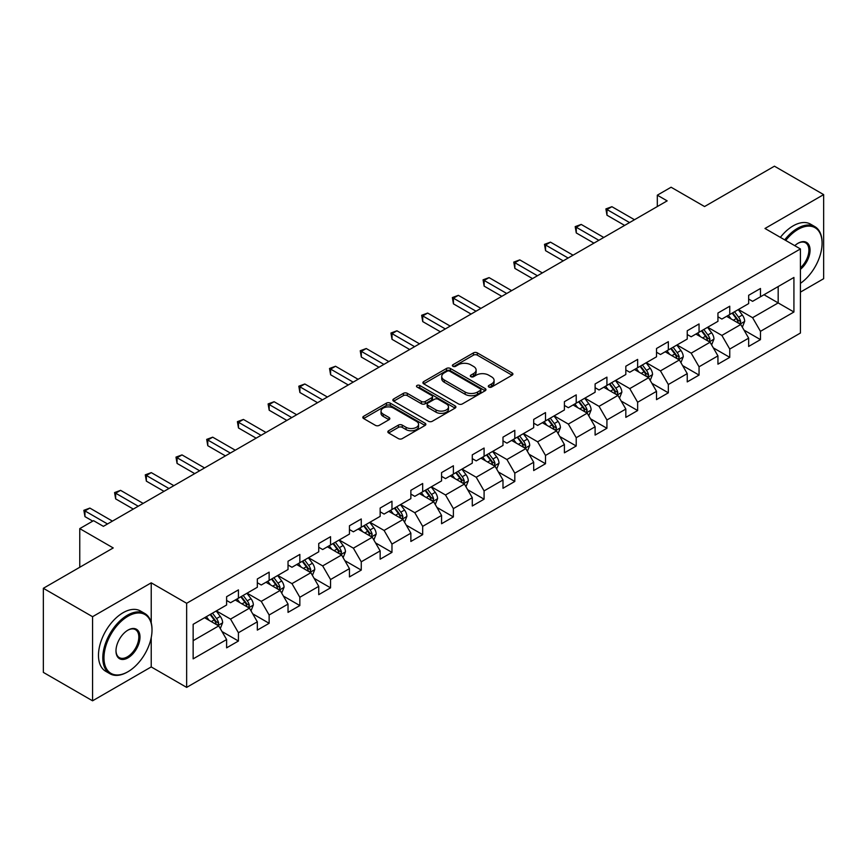 <?xml version="1.0" encoding="UTF-8"?>
<svg xmlns="http://www.w3.org/2000/svg" width="867" height="867" viewBox="0 0 867 867"><rect width="100%" height="100%" fill="white"/><g stroke="black" fill="none" stroke-linecap="round" stroke-linejoin="round"><path stroke-width="1.3" d="M488.869 387.05A1.907 1.105 0 0 0 491.578 387.05L512.104 375.194A2.731 1.582 0 0 0 512.906 374.078A2.731 1.582 0 0 0 512.104 372.962L477.327 352.891A2.731 1.582 0 0 0 473.458 352.891L452.932 364.736A1.907 1.105 0 0 0 452.368 365.516A1.907 1.105 0 0 0 452.932 366.297A1.907 1.105 0 0 0 455.641 366.297L458.296 364.769A8.746 5.05 0 0 1 470.662 364.769L473.555 366.438A8.746 5.05 0 0 1 476.113 370.014A8.746 5.05 0 0 1 473.555 373.579L470.9 375.118A1.907 1.105 0 0 0 470.337 375.899A1.907 1.105 0 0 0 470.9 376.679A1.907 1.105 0 0 0 473.61 376.679L476.265 375.14A8.746 5.05 0 0 1 488.63 375.14L491.524 376.82A8.746 5.05 0 0 1 494.092 380.385A8.746 5.05 0 0 1 491.524 383.951L488.869 385.49A1.907 1.105 0 0 0 488.305 386.27A1.907 1.105 0 0 0 488.869 387.05L488.869 385.49M388.633 430.747A2.731 1.582 0 0 0 387.842 431.864A2.731 1.582 0 0 0 388.633 432.98L398.397 438.615A2.731 1.582 0 0 0 402.255 438.615L425.058 425.448A2.731 1.582 0 0 0 425.86 424.342A2.731 1.582 0 0 0 425.058 423.226L390.28 403.144A2.731 1.582 0 0 0 386.411 403.144L363.62 416.301A2.731 1.582 0 0 0 362.818 417.417A2.731 1.582 0 0 0 363.62 418.533L375.4 425.339A2.731 1.582 0 0 0 379.269 425.339L389.023 419.704A2.731 1.582 0 0 0 389.825 418.588A2.731 1.582 0 0 0 389.023 417.471L383.181 414.101A7.304 4.216 0 0 1 381.036 411.121A7.304 4.216 0 0 1 385.555 407.219A7.304 4.216 0 0 1 393.52 408.129L416.409 421.351A7.304 4.216 0 0 1 418.555 424.342A7.304 4.216 0 0 1 414.036 428.233A7.304 4.216 0 0 1 406.07 427.323L402.255 425.123A2.731 1.582 0 0 0 398.397 425.123L388.633 430.747L388.633 432.98M800.425 292.125L823.65 278.708L823.65 194.609L774.437 166.193L704.557 206.541L671.091 187.229L657.316 195.183L667.157 200.862L103.39 526.345L93.549 520.666L79.764 528.621L79.764 567.267M151.226 622.755L151.226 582.83L92.563 616.697L43.35 588.292L113.23 547.944L79.764 528.621M151.226 582.83L186.654 603.291L800.425 248.937L800.425 333.036L186.654 687.39L186.654 603.291M823.65 194.609L764.987 228.476L800.425 248.937M458.48 403.924A2.731 1.582 0 0 0 462.349 403.924L485.152 390.757A2.731 1.582 0 0 0 485.953 389.641A2.731 1.582 0 0 0 485.152 388.524L450.374 368.453A2.731 1.582 0 0 0 446.505 368.453L423.703 381.61A2.731 1.582 0 0 0 422.901 382.726A2.731 1.582 0 0 0 423.703 383.843L458.48 403.924M417.807 387.462A1.907 1.105 0 0 1 419.747 387.733L419.747 385.457L455.099 405.875A2.731 1.582 0 0 1 455.901 406.991A2.731 1.582 0 0 1 455.099 408.108L432.308 421.264A2.731 1.582 0 0 1 428.439 421.264L393.661 401.193L403.415 395.601L403.415 393.325L393.661 398.961A2.731 1.582 0 0 0 392.859 400.077A2.731 1.582 0 0 0 393.661 401.193L393.661 398.961M403.415 395.601A2.731 1.582 0 0 1 407.284 395.601L407.284 393.325A2.731 1.582 0 0 0 403.415 393.325M407.284 393.325L421.384 401.464A2.731 1.582 0 0 0 425.253 401.464L431.723 397.736A2.731 1.582 0 0 0 432.525 396.62A2.731 1.582 0 0 0 431.723 395.504L417.038 387.018A1.907 1.105 0 0 1 416.485 386.238A1.907 1.105 0 0 1 417.656 385.219A1.907 1.105 0 0 1 419.747 385.457M92.563 616.697L92.563 700.807L43.35 672.391L43.35 588.292M221.985 631.534L238.425 641.027L238.425 632.726L257.326 621.812L257.326 630.114L269.138 623.297L269.138 614.996L288.028 604.082L288.028 612.384L299.841 605.567L299.841 597.265L318.742 586.352L318.742 594.654L330.555 587.837L330.555 579.535L349.444 568.633L349.444 576.923L361.257 570.107L361.257 561.805L380.158 550.903L380.158 559.193L391.971 552.377L391.971 544.075L410.86 533.172L410.86 541.463L422.673 534.646L422.673 526.356L441.574 515.442L441.574 523.733L453.387 516.916L453.387 508.626L472.277 497.712L472.277 506.003L484.089 499.186L484.089 490.895L502.99 479.982L502.99 488.284L514.803 481.456L514.803 473.165L533.693 462.252L533.693 470.553L545.506 463.726L545.506 455.435L564.406 444.522L564.406 452.823L576.219 446.006L576.219 437.705L595.109 426.792L595.109 435.093L606.922 428.276L606.922 419.975L625.822 409.061L625.822 417.363L637.635 410.546L637.635 402.245L656.525 391.342L656.525 399.633L668.338 392.816L668.338 384.514L687.238 373.612L687.238 381.903L699.051 375.086L699.051 366.784L717.941 355.882L717.941 364.173L729.754 357.356L729.754 349.054L748.654 338.152L748.654 346.442L760.467 339.626L760.467 331.335L793.923 312.012L793.923 277.462L778.176 286.554L778.176 302.919L793.923 312.012M238.425 641.027L226.612 647.844L226.612 639.543L193.146 658.866L193.146 624.316L226.612 604.993L226.612 596.702L238.425 589.885L238.425 598.176L257.326 587.262L257.326 578.972L269.138 572.155L269.138 580.446L288.028 569.532L288.028 561.242L299.841 554.425L299.841 562.716L318.742 551.813L318.742 543.511L330.555 536.695L330.555 544.985L349.444 534.083L349.444 525.781L361.257 518.965L361.257 527.255L380.158 516.353L380.158 508.051L391.971 501.234L391.971 509.536L410.86 498.623L410.86 490.321L422.673 483.504L422.673 491.806L441.574 480.892L441.574 472.591L453.387 465.774L453.387 474.076L472.277 463.162L472.277 454.861L484.089 448.044L484.089 456.345L502.99 445.432L502.99 437.141L514.803 430.314L514.803 438.615L533.693 427.702L533.693 419.411L545.506 412.584L545.506 420.885L564.406 409.972L564.406 401.681L576.219 394.864L576.219 403.155L595.109 392.242L595.109 383.951L606.922 377.134L606.922 385.425L625.822 374.511L625.822 366.221L637.635 359.404L637.635 367.695L656.525 356.792L656.525 348.491L668.338 341.674L668.338 349.965L687.238 339.062L687.238 330.76L699.051 323.944L699.051 332.234L717.941 321.332L717.941 313.03L729.754 306.214L729.754 314.515L748.654 303.602L748.654 295.3L760.467 288.483L760.467 296.785L793.923 277.462M235.271 599.997L249.447 608.179L230.546 619.092L216.382 610.91M226.612 600.452L230.546 602.728L238.425 598.176M230.546 619.092L238.425 632.726M249.447 608.179L257.326 621.812M265.985 582.266L280.16 590.449L261.26 601.362L247.084 593.18M257.326 582.722L261.26 584.997L269.138 580.446M261.26 601.362L269.138 614.996M280.16 590.449L288.028 604.082M296.687 564.536L310.863 572.719L291.962 583.632L277.798 575.45M288.028 564.991L291.962 567.267L299.841 562.716M291.962 583.632L299.841 597.265M310.863 572.719L318.742 586.352M327.401 546.806L341.576 554.988L322.676 565.902L308.5 557.719M318.742 547.261L322.676 549.537L330.555 544.985M322.676 565.902L330.555 579.535M341.576 554.988L349.444 568.633M358.104 529.076L372.279 537.258L353.378 548.172L339.214 539.989M349.444 529.531L353.378 531.807L361.257 527.255M353.378 548.172L361.257 561.805M372.279 537.258L380.158 550.903M388.817 511.346L402.992 519.528L384.092 530.441L369.916 522.259M380.158 511.801L384.092 514.077L391.971 509.536M384.092 530.441L391.971 544.075M402.992 519.528L410.86 533.172M419.52 493.616L433.695 501.798L414.794 512.711L400.63 504.529M410.86 494.071L414.794 496.347L422.673 491.806M414.794 512.711L422.673 526.356M433.695 501.798L441.574 515.442M450.233 475.885L464.409 484.079L445.508 494.981L431.332 486.799M441.574 476.341L445.508 478.617L453.387 474.076M445.508 494.981L453.387 508.626M464.409 484.079L472.277 497.712M480.936 458.166L495.111 466.348L476.211 477.251L462.046 469.069M472.277 458.621L476.211 460.886L484.089 456.345M476.211 477.251L484.089 490.895M495.111 466.348L502.99 479.982M511.649 440.436L525.825 448.618L506.924 459.521L492.749 451.339M502.99 440.891L506.924 443.156L514.803 438.615M506.924 459.521L514.803 473.165M525.825 448.618L533.693 462.252M542.352 422.706L556.527 430.888L537.627 441.802L523.462 433.608M533.693 423.161L537.627 425.426L545.506 420.885M537.627 441.802L545.506 455.435M556.527 430.888L564.406 444.522M573.065 404.976L587.241 413.158L568.34 424.071L554.165 415.889M564.406 405.431L568.34 407.707L576.219 403.155M568.34 424.071L576.219 437.705M587.241 413.158L595.109 426.792M603.768 387.246L617.943 395.428L599.043 406.341L584.878 398.159M595.109 387.701L599.043 389.977L606.922 385.425M599.043 406.341L606.922 419.975M617.943 395.428L625.822 409.061M634.481 369.515L648.657 377.698L629.756 388.611L615.581 380.429M625.822 369.971L629.756 372.246L637.635 367.695M629.756 388.611L637.635 402.245M648.657 377.698L656.525 391.342M665.184 351.785L679.36 359.968L660.459 370.881L646.294 362.699M656.525 352.24L660.459 354.516L668.338 349.965M660.459 370.881L668.338 384.514M679.36 359.968L687.238 373.612M695.898 334.055L710.073 342.237L691.172 353.151L676.997 344.968M687.238 334.51L691.172 336.786L699.051 332.234M691.172 353.151L699.051 366.784M710.073 342.237L717.941 355.882M726.6 316.325L740.776 324.507L721.875 335.421L707.71 327.238M717.941 316.78L721.875 319.056L729.754 314.515M721.875 335.421L729.754 349.054M740.776 324.507L748.654 338.152M764 294.737L778.176 302.919L752.589 317.69L738.413 309.508M748.654 299.05L752.589 301.326L760.467 296.785M752.589 317.69L760.467 331.335M92.563 700.807L151.226 666.929L186.654 687.39M657.316 195.183L657.316 206.541M193.146 640.68L218.744 625.909L204.569 617.727M218.744 625.909L226.612 639.543M744.027 330.132L760.467 339.626M713.313 347.862L729.754 357.356M682.611 365.592L699.051 375.086M651.897 383.322L668.338 392.816M621.195 401.053L637.635 410.546M590.481 418.783L606.922 428.276M559.779 436.513L576.219 446.006M529.065 454.243L545.506 463.726M498.362 471.973L514.803 481.456M467.649 489.703L484.089 499.186M436.946 507.433L453.387 516.916M406.233 525.153L422.673 534.646M375.53 542.883L391.971 552.377M344.817 560.613L361.257 570.107M314.114 578.343L330.555 587.837M283.401 596.073L299.841 605.567M252.698 613.803L269.138 623.297M151.226 666.929L151.226 637.613M489.638 387.321L491.524 386.227A8.746 5.05 0 0 0 494.092 382.661L494.092 380.385M476.113 370.014L476.113 372.279A8.746 5.05 0 0 1 473.555 375.855L471.67 376.95M512.072 375.216L477.327 355.156A2.731 1.582 0 0 0 473.458 355.156L453.69 366.568M485.108 390.779L450.374 370.718A2.731 1.582 0 0 0 446.505 370.718L423.746 383.864M480.318 390.421A1.907 1.105 0 0 0 480.882 389.641A1.907 1.105 0 0 0 480.318 388.86L449.789 371.239A1.907 1.105 0 0 0 447.09 371.239L444.283 372.853A8.746 5.05 0 0 0 441.726 376.43A8.746 5.05 0 0 0 444.283 379.995L465.156 392.047A8.746 5.05 0 0 0 477.522 392.047L480.318 390.421L480.318 392.697A1.907 1.105 0 0 0 480.882 391.917L480.882 389.641M441.726 376.43L441.726 378.695A8.746 5.05 0 0 0 444.283 382.271L444.283 379.995M480.318 392.697L477.522 394.312A8.746 5.05 0 0 1 465.156 394.312L444.283 382.271M407.284 395.601L421.384 403.74A2.731 1.582 0 0 0 425.253 403.74L431.723 400.001A2.731 1.582 0 0 0 432.525 398.885L432.525 396.62M419.747 387.733L455.067 408.129M436.025 409.918A7.304 4.216 0 0 0 443.991 410.839A7.304 4.216 0 0 0 448.499 406.937A7.304 4.216 0 0 0 446.364 403.946L438.29 399.297A2.731 1.582 0 0 0 434.432 399.297L427.962 403.025A2.731 1.582 0 0 0 427.16 404.141A2.731 1.582 0 0 0 427.962 405.257L436.025 409.918L436.025 412.193A7.304 4.216 0 0 0 443.991 413.104A7.304 4.216 0 0 0 448.499 409.202L448.499 406.937M427.16 404.141L427.16 406.417A2.731 1.582 0 0 0 427.962 407.533L427.962 405.257M436.025 412.193L427.962 407.533M418.555 424.342L418.555 426.607A7.304 4.216 0 0 1 414.036 430.509A7.304 4.216 0 0 1 406.07 429.598L402.255 427.388A2.731 1.582 0 0 0 398.397 427.388L388.676 433.001M381.036 411.121L381.036 413.386A7.304 4.216 0 0 0 383.181 416.377L383.181 414.101M388.99 419.726L383.181 416.377M425.025 425.469L390.28 405.42A2.731 1.582 0 0 0 386.411 405.42L363.652 418.555M742.336 327.206L744.677 321.31A7.38 4.259 -120 0 0 742.325 315.024L738.261 309.606M731.174 318.969L728.41 315.285M739.638 323.857L740.689 321.624A7.38 4.259 -120 0 0 738.576 317.181L734.522 311.762M732.669 312.824L737.178 318.839A3.761 2.167 60 0 1 737.86 319.988L740.689 321.624M732.16 313.128L736.213 318.547A7.38 4.259 60 0 1 738.326 322.979M629.561 222.57L606.976 209.532L611.907 206.693L634.481 219.73M624.641 225.409L606.976 215.211L606.976 209.532L605.903 208.904L611.907 206.693M606.976 215.211L605.903 208.904M800.425 283.346A33.965 19.605 120 0 0 822.079 243.248A33.965 19.605 120 0 0 798.063 229.387A33.965 19.605 120 0 0 785.719 240.452M784.7 239.856A34.799 20.093 -60 0 1 797.467 228.368A34.799 20.093 -60 0 1 814.872 226.645A34.799 20.093 -60 0 1 822.079 242.576A34.799 20.093 -60 0 1 822.079 242.912M794.779 245.675A16.982 9.808 -60 0 1 798.063 243.248L798.063 243.248A16.982 9.808 -60 0 1 810.006 248.851A16.982 9.808 -60 0 1 800.425 269.344M780.376 237.363A34.799 20.093 -60 0 1 793.142 225.864A34.799 20.093 -60 0 1 810.537 224.141L814.872 226.645M800.425 267.805A16.148 9.32 120 0 0 808.499 253.825A16.148 9.32 120 0 0 805.541 242.793A16.148 9.32 120 0 0 797.759 243.432M127.406 672.044L127.991 671.708A33.965 19.605 120 0 0 152.007 630.114A33.965 19.605 120 0 0 127.991 616.242A33.965 19.605 120 0 0 103.975 657.847A33.965 19.605 120 0 0 127.991 671.708L127.406 672.044A34.799 20.093 -60 0 1 110.001 673.767A34.799 20.093 -60 0 1 104.669 645.882A34.799 20.093 -60 0 1 127.406 615.223A34.799 20.093 -60 0 1 144.8 613.5A34.799 20.093 -60 0 1 152.007 629.431A34.799 20.093 -60 0 1 152.007 629.778M127.991 657.847A16.982 9.808 -60 0 1 115.983 650.911A16.982 9.808 -60 0 1 127.991 630.114L127.991 630.114A16.982 9.808 -60 0 1 139.999 637.039A16.982 9.808 -60 0 1 127.991 657.847M115.994 650.564A16.148 9.32 120 0 0 119.332 657.619A16.148 9.32 120 0 0 127.406 656.818A16.148 9.32 120 0 0 137.951 642.588A16.148 9.32 120 0 0 135.48 629.648A16.148 9.32 120 0 0 127.698 630.287M110.001 673.767L105.676 671.275A34.799 20.093 -60 0 1 100.344 643.39A34.799 20.093 -60 0 1 123.071 612.72A34.799 20.093 -60 0 1 140.476 610.997L144.8 613.5M711.623 344.936L713.964 339.04A7.38 4.259 -120 0 0 711.612 332.755L707.548 327.325M700.471 336.699L697.707 333.015M708.924 341.576L709.986 339.355A7.38 4.259 -120 0 0 707.873 334.911L703.809 329.493M701.956 330.555L706.464 336.569A3.761 2.167 60 0 1 707.147 337.718L709.986 339.355M701.446 330.858L705.51 336.277A7.38 4.259 60 0 1 707.624 340.709M680.92 362.666L683.261 356.76A7.38 4.259 -120 0 0 680.909 350.485L676.845 345.055M669.758 354.43L666.994 350.745M678.222 359.306L679.273 357.074A7.38 4.259 -120 0 0 677.16 352.641L673.106 347.223M671.253 348.285L675.761 354.3A3.761 2.167 60 0 1 676.444 355.448L679.273 357.074M670.744 348.577L674.797 354.007A7.38 4.259 60 0 1 676.91 358.439M598.848 240.3L576.273 227.262L581.193 224.423L603.768 237.46M593.928 243.139L576.273 232.941L576.273 227.262L575.189 226.634L581.193 224.423M576.273 232.941L575.189 226.634M568.145 258.03L545.56 244.993L550.491 242.153L573.065 255.191M563.225 260.869L545.56 250.671L545.56 244.993L544.487 244.364L550.491 242.153M545.56 250.671L544.487 244.364M650.207 380.396L652.548 374.49A7.38 4.259 -120 0 0 650.196 368.215L646.132 362.785M639.055 372.16L636.291 368.475M647.508 377.037L648.57 374.804A7.38 4.259 -120 0 0 646.457 370.372L642.393 364.953M640.54 366.015L645.048 372.03A3.761 2.167 60 0 1 645.731 373.168L648.57 374.804M640.03 366.308L644.094 371.737A7.38 4.259 60 0 1 646.208 376.17M619.504 398.126L621.845 392.22A7.38 4.259 -120 0 0 619.493 385.945L615.429 380.515M608.341 389.879L605.578 386.194M616.805 394.767L617.857 392.534A7.38 4.259 -120 0 0 615.743 388.102L611.69 382.672M609.837 383.745L614.345 389.76A3.761 2.167 60 0 1 615.028 390.898L617.857 392.534M609.328 384.038L613.381 389.467A7.38 4.259 60 0 1 615.494 393.9M588.791 415.846L591.131 409.95A7.38 4.259 -120 0 0 588.78 403.675L584.716 398.246M577.639 407.609L574.875 403.924M586.092 412.497L587.154 410.264A7.38 4.259 -120 0 0 585.041 405.832L580.977 400.402M579.123 401.475L583.632 407.49A3.761 2.167 60 0 1 584.315 408.628L587.154 410.264M578.614 401.768L582.678 407.197A7.38 4.259 60 0 1 584.792 411.63M537.432 275.76L514.857 262.723L519.777 259.883L542.352 272.91M532.511 278.6L514.857 268.402L514.857 262.723L513.773 262.094L519.777 259.883M514.857 268.402L513.773 262.094M506.729 293.48L484.144 280.453L489.075 277.613L511.649 290.64M501.809 296.33L484.144 286.132L484.144 280.453L483.071 279.824L489.075 277.613M484.144 286.132L483.071 279.824M476.016 311.21L453.441 298.183L458.361 295.333L480.936 308.37M471.095 314.06L453.441 303.862L453.441 298.183L452.357 297.554L458.361 295.333M453.441 303.862L452.357 297.554M558.088 433.576L560.429 427.68A7.38 4.259 -120 0 0 558.077 421.395L554.013 415.976M546.925 425.339L544.162 421.655M555.389 430.227L556.441 427.995A7.38 4.259 -120 0 0 554.327 423.562L550.274 418.132M548.421 419.205L552.929 425.22A3.761 2.167 60 0 1 553.612 426.358L556.441 427.995M547.911 419.498L551.965 424.928A7.38 4.259 60 0 1 554.078 429.36M445.313 328.94L422.728 315.902L427.659 313.063L450.233 326.1M440.393 331.779L422.728 321.592L422.728 315.902L421.655 315.285L427.659 313.063M422.728 321.592L421.655 315.285M527.374 451.306L529.715 445.41A7.38 4.259 -120 0 0 527.364 439.125L523.3 433.706M516.223 443.07L513.459 439.385M524.676 447.957L525.738 445.725A7.38 4.259 -120 0 0 523.625 441.292L519.561 435.863M517.707 436.935L522.216 442.95A3.761 2.167 60 0 1 522.899 444.088L525.738 445.725M517.198 437.228L521.262 442.647A7.38 4.259 60 0 1 523.375 447.09M414.599 346.67L392.025 333.632L396.945 330.793L419.52 343.831M409.679 349.509L392.025 339.322L392.025 333.632L390.941 333.015L396.945 330.793M392.025 339.322L390.941 333.015M496.672 469.036L499.013 463.141A7.38 4.259 -120 0 0 496.661 456.855L492.597 451.436M485.509 460.8L482.746 457.115M493.973 465.687L495.024 463.455A7.38 4.259 -120 0 0 492.911 459.011L488.858 453.593M487.005 454.655L491.513 460.68A3.761 2.167 60 0 1 492.196 461.818L495.024 463.455M486.495 454.958L490.549 460.377A7.38 4.259 60 0 1 492.662 464.82M383.897 364.4L361.311 351.363L366.242 348.523L388.817 361.561M378.977 367.24L361.311 357.052L361.311 351.363L360.238 350.745L366.242 348.523M361.311 357.052L360.238 350.745M465.958 486.766L468.299 480.871A7.38 4.259 -120 0 0 465.947 474.585L461.883 469.166M454.807 478.53L452.043 474.845M463.26 483.418L464.322 481.185A7.38 4.259 -120 0 0 462.209 476.742L458.144 471.323M456.291 472.385L460.8 478.411A3.761 2.167 60 0 1 461.482 479.549L464.322 481.185M455.782 472.688L459.846 478.107A7.38 4.259 60 0 1 461.959 482.551M353.183 382.13L330.609 369.093L335.529 366.253L358.104 379.291M348.263 384.97L330.609 374.782L330.609 369.093L329.525 368.475L335.529 366.253M330.609 374.782L329.525 368.475M435.256 504.496L437.597 498.601A7.38 4.259 -120 0 0 435.234 492.315L431.181 486.896M424.093 496.26L421.329 492.575M432.557 501.148L433.608 498.915A7.38 4.259 -120 0 0 431.495 494.472L427.442 489.053M425.589 490.115L430.097 496.13A3.761 2.167 60 0 1 430.78 497.279L433.608 498.915M425.079 490.419L429.132 495.837A7.38 4.259 60 0 1 431.246 500.281M322.481 399.86L299.895 386.823L304.826 383.983L327.401 397.021M317.56 402.7L299.895 392.502L299.895 386.823L298.822 386.194L304.826 383.983M299.895 392.502L298.822 386.194M404.542 522.227L406.883 516.331A7.38 4.259 -120 0 0 404.531 510.045L400.467 504.627M393.39 513.99L390.627 510.305M401.844 518.878L402.906 516.645A7.38 4.259 -120 0 0 400.792 512.202L396.728 506.783M394.875 507.845L399.384 513.86A3.761 2.167 60 0 1 400.066 515.009L402.906 516.645M394.366 508.149L398.43 513.567A7.38 4.259 60 0 1 400.543 518M291.767 417.591L269.193 404.553L274.113 401.714L296.687 414.751M286.847 420.43L269.193 410.232L269.193 404.553L268.109 403.924L274.113 401.714M269.193 410.232L268.109 403.924M373.84 539.957L376.18 534.061A7.38 4.259 -120 0 0 373.818 527.775L369.765 522.346M362.677 531.72L359.913 528.036M371.141 536.597L372.192 534.375A7.38 4.259 -120 0 0 370.079 529.932L366.015 524.513M364.173 525.575L368.681 531.59A3.761 2.167 60 0 1 369.364 532.739L372.192 534.375M363.663 525.879L367.716 531.298A7.38 4.259 60 0 1 369.83 535.73M261.065 435.321L238.479 422.283L243.41 419.444L265.985 432.481M256.144 438.16L238.479 427.962L238.479 422.283L237.406 421.655L243.41 419.444M238.479 427.962L237.406 421.655M343.126 557.687L345.467 551.78A7.38 4.259 -120 0 0 343.115 545.506L339.051 540.076M331.974 549.45L329.211 545.766M340.428 554.327L341.49 552.095A7.38 4.259 -120 0 0 339.376 547.662L335.312 542.243M333.459 543.306L337.967 549.32A3.761 2.167 60 0 1 338.65 550.469L341.49 552.095M332.95 543.598L337.014 549.028A7.38 4.259 60 0 1 339.127 553.46M230.351 453.051L207.777 440.013L212.697 437.174L235.271 450.201M225.431 455.89L207.777 445.692L207.777 440.013L206.693 439.385L212.697 437.174M207.777 445.692L206.693 439.385M312.423 575.417L314.764 569.511A7.38 4.259 -120 0 0 312.402 563.236L308.349 557.806M301.261 567.181L298.497 563.496M309.725 572.057L310.776 569.825A7.38 4.259 -120 0 0 308.663 565.392L304.599 559.963M302.756 561.036L307.265 567.051A3.761 2.167 60 0 1 307.948 568.188L310.776 569.825M302.247 561.328L306.3 566.758A7.38 4.259 60 0 1 308.414 571.19M199.648 470.781L177.063 457.743L181.994 454.904L204.569 467.931M194.728 473.62L177.063 463.422L177.063 457.743L175.99 457.115L181.994 454.904M177.063 463.422L175.99 457.115M281.71 593.147L284.051 587.241A7.38 4.259 -120 0 0 281.699 580.966L277.635 575.536M270.558 584.9L267.795 581.215M279.011 589.788L280.074 587.555A7.38 4.259 -120 0 0 277.96 583.123L273.896 577.693M272.043 578.766L276.551 584.781A3.761 2.167 60 0 1 277.234 585.919L280.074 587.555M271.534 579.058L275.598 584.488A7.38 4.259 60 0 1 277.711 588.921M168.935 488.5L146.36 475.474L151.281 472.623L173.855 485.661M164.015 491.351L146.36 481.152L146.36 475.474L145.277 474.845L151.281 472.623M146.36 481.152L145.277 474.845M251.007 610.867L253.348 604.971A7.38 4.259 -120 0 0 250.986 598.685L246.932 593.266M239.845 602.63L237.081 598.945M248.309 607.518L249.36 605.285A7.38 4.259 -120 0 0 247.247 600.853L243.183 595.423M241.34 596.496L245.849 602.511A3.761 2.167 60 0 1 246.531 603.649L249.36 605.285M240.831 596.789L244.884 602.218A7.38 4.259 60 0 1 246.997 606.651M138.232 506.23L115.647 493.204L120.578 490.354L143.153 503.391M133.312 509.081L115.647 498.883L115.647 493.204L114.574 492.575L120.578 490.354M115.647 498.883L114.574 492.575M220.294 628.597L222.635 622.701A7.38 4.259 -120 0 0 220.283 616.415L216.219 610.997M209.142 620.36L206.379 616.675M217.595 625.248L218.657 623.015A7.38 4.259 -120 0 0 216.544 618.583L212.48 613.153M210.627 614.226L215.135 620.241A3.761 2.167 60 0 1 215.818 621.379L218.657 623.015M210.117 614.519L214.182 619.938A7.38 4.259 60 0 1 216.295 624.381M107.519 523.961L84.944 510.923L89.865 508.084L112.439 521.121M92.758 521.121L84.944 516.613L84.944 510.923L83.861 510.305L89.865 508.084M84.944 516.613L83.861 510.305M491.524 386.227L491.524 383.951M470.9 376.679L470.9 375.118M473.555 375.855L473.555 373.579M452.932 366.297L452.932 364.736M473.458 355.156L473.458 352.891M477.327 355.156L477.327 352.891M512.104 375.194L512.104 372.962M423.703 383.843L423.703 381.61M446.505 370.718L446.505 368.453M450.374 370.718L450.374 368.453M485.152 390.757L485.152 388.524M465.156 394.312L465.156 392.047M477.522 394.312L477.522 392.047M421.384 403.74L421.384 401.464M425.253 403.74L425.253 401.464M431.723 400.001L431.723 397.736M455.099 408.108L455.099 405.875M398.397 427.388L398.397 425.123M402.255 427.388L402.255 425.123M406.07 429.598L406.07 427.323M389.023 419.704L389.023 417.471M363.62 418.533L363.62 416.301M386.411 405.42L386.411 403.144M390.28 405.42L390.28 403.144M425.058 425.448L425.058 423.226M740.05 324.095L744.623 321.451M738.576 317.181L742.325 315.024M733.33 320.216L736.213 318.547M709.336 341.815L713.92 339.181M707.873 334.911L711.612 332.755M702.628 337.946L705.51 336.277M678.633 359.545L683.207 356.911M677.16 352.641L680.909 350.485M671.914 355.676L674.797 354.007M647.92 377.275L652.504 374.631M646.457 370.372L650.196 368.215M641.212 373.395L644.094 371.737M617.217 395.005L621.791 392.361M615.743 388.102L619.493 385.945M610.498 391.125L613.381 389.467M586.504 412.735L591.088 410.091M585.041 405.832L588.78 403.675M579.795 408.856L582.678 407.197M555.801 430.465L560.375 427.821M554.327 423.562L558.077 421.395M549.082 426.586L551.965 424.928M525.088 448.196L529.672 445.551M523.625 441.292L527.364 439.125M518.379 444.316L521.262 442.647M494.385 465.926L498.958 463.281M492.911 459.011L496.661 456.855M487.666 462.046L490.549 460.377M463.672 483.656L468.256 481.012M462.209 476.742L465.947 474.585M456.963 479.776L459.846 478.107M432.969 501.386L437.542 498.742M431.495 494.472L435.234 492.315M426.25 497.506L429.132 495.837M402.255 519.116L406.84 516.472M400.792 512.202L404.531 510.045M395.547 515.236L398.43 513.567M371.553 536.836L376.126 534.202M370.079 529.932L373.818 527.775M364.834 532.967L367.716 531.298M340.839 554.566L345.424 551.932M339.376 547.662L343.115 545.506M334.131 550.697L337.014 549.028M310.137 572.296L314.71 569.652M308.663 565.392L312.402 563.236M303.417 568.416L306.3 566.758M279.423 590.026L284.008 587.382M277.96 583.123L281.699 580.966M272.715 586.146L275.598 584.488M248.721 607.756L253.294 605.112M247.247 600.853L250.986 598.685M242.001 603.876L244.884 602.218M218.007 625.486L222.591 622.842M216.544 618.583L220.283 616.415M211.299 621.606L214.182 619.938M822.079 243.248L822.079 242.576M152.007 630.114L152.007 629.431"/></g></svg>
